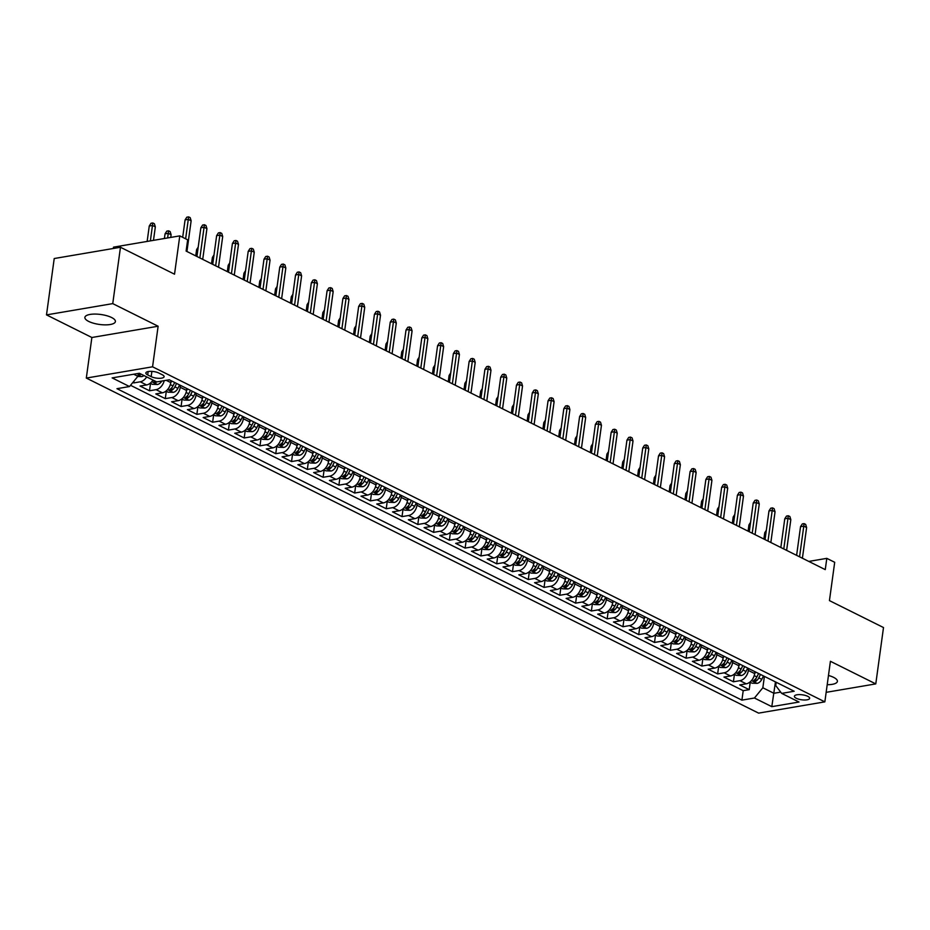 <?xml version="1.0" encoding="UTF-8"?>
<svg xmlns="http://www.w3.org/2000/svg" width="930" height="930" viewBox="0 0 930 930"><rect width="100%" height="100%" fill="white"/><g stroke="black" fill="none" stroke-linecap="round" stroke-linejoin="round"><path stroke-width="1.4" d="M827.2 684.701A15.403 5.022 -172.2 0 0 837.395 681.399A15.403 5.022 -172.2 0 0 833.594 677.354A15.403 5.022 -172.2 0 0 828.467 675.471M111.6 317.525A15.403 5.022 -172.2 0 0 95.069 314.073A15.403 5.022 -172.2 0 0 84.886 317.386A15.403 5.022 -172.2 0 0 88.687 321.42A15.403 5.022 -172.2 0 0 105.218 324.872A15.403 5.022 -172.2 0 0 115.401 321.559A15.403 5.022 -172.2 0 0 111.6 317.525M807.752 696.326A7.707 2.511 -172.2 0 0 799.486 694.605A7.707 2.511 -172.2 0 0 794.394 696.256A7.707 2.511 -172.2 0 0 796.289 698.279A7.707 2.511 -172.2 0 0 804.555 699.999A7.707 2.511 -172.2 0 0 809.646 698.349A7.707 2.511 -172.2 0 0 807.752 696.326M86.316 378.068L758.601 713.124L824.852 701.859L152.567 366.804L86.316 378.068L91.872 337.497L158.123 326.232L112.751 303.622L46.5 314.886L91.872 337.497M46.5 314.886L54.219 258.528L120.47 247.264L174.526 274.199L179.781 235.883L113.518 247.148L113.332 248.473M826.154 692.338L875.781 683.899L883.5 627.541L829.444 600.606L834.698 562.29L826.805 558.36L808.798 561.418M112.751 303.622L120.47 247.264M132.851 382.474L133.734 382.916L133.978 381.091M152.997 380.068A9.626 6.556 116.5 0 1 146.58 384.95L140.046 386.055L149.509 390.774L150.52 383.416M171.027 380.672L170.76 382.579A9.626 6.556 -63.5 0 1 162.366 392.809L155.822 393.925L165.296 398.645L166.307 391.274M186.802 388.531L186.546 390.437A9.626 6.556 -63.5 0 1 178.142 400.679L171.608 401.783L181.083 406.503L182.082 399.144M202.589 396.401L202.322 398.307A9.626 6.556 -63.5 0 1 193.928 408.537L187.395 409.653L196.858 414.373L197.869 407.003M218.364 404.259L218.108 406.178A9.626 6.556 -63.5 0 1 209.703 416.408L203.17 417.524L212.644 422.232L213.644 414.873M234.151 412.13L233.883 414.036A9.626 6.556 -63.5 0 1 225.49 424.266L218.957 425.382L228.42 430.102L229.431 422.732M249.926 420L249.67 421.906A9.626 6.556 -63.5 0 1 241.265 432.136L234.732 433.252L244.206 437.972L245.206 430.602M265.713 427.858L265.445 429.765A9.626 6.556 -63.5 0 1 257.052 440.006L250.519 441.111L259.981 445.83L260.993 438.472M281.488 435.728L281.232 437.635A9.626 6.556 -63.5 0 1 272.827 447.865L266.294 448.981L275.768 453.7L276.768 446.33M297.275 443.587L297.007 445.493A9.626 6.556 -63.5 0 1 288.614 455.735L282.081 456.839L291.543 461.559L292.555 454.2M313.05 451.457L312.794 453.363A9.626 6.556 -63.5 0 1 304.389 463.593L297.856 464.709L307.33 469.429L308.342 462.059M328.836 459.315L328.569 461.234A9.626 6.556 -63.5 0 1 320.176 471.464L313.643 472.579L323.105 477.288L324.117 469.929M344.612 467.186L344.356 469.092A9.626 6.556 -63.5 0 1 335.963 479.334L329.418 480.438L338.892 485.158L339.903 477.788M360.398 475.056L360.131 476.962A9.626 6.556 -63.5 0 1 351.738 487.192L345.204 488.308L354.667 493.028L355.678 485.658M376.173 482.914L375.918 484.821A9.626 6.556 -63.5 0 1 367.524 495.062L360.98 496.167L370.454 500.886L371.465 493.528M391.96 490.784L391.704 492.691A9.626 6.556 -63.5 0 1 383.3 502.921L376.766 504.037L386.229 508.757L387.24 501.386M407.747 498.643L407.48 500.549A9.626 6.556 -63.5 0 1 399.086 510.791L392.541 511.895L402.016 516.615L403.027 509.256M423.522 506.513L423.266 508.419A9.626 6.556 -63.5 0 1 414.861 518.649L408.328 519.765L417.791 524.485L418.802 517.115M439.309 514.371L439.041 516.29A9.626 6.556 -63.5 0 1 430.648 526.52L424.103 527.635L433.578 532.355L434.589 524.985M455.084 522.242L454.828 524.148A9.626 6.556 -63.5 0 1 446.423 534.39L439.89 535.494L449.364 540.214L450.364 532.855M470.871 530.112L470.603 532.018A9.626 6.556 -63.5 0 1 462.21 542.248L455.677 543.364L465.14 548.084L466.151 540.714M486.646 537.97L486.39 539.877A9.626 6.556 -63.5 0 1 477.985 550.118L471.452 551.223L480.926 555.942L481.926 548.584M502.433 545.84L502.165 547.747A9.626 6.556 -63.5 0 1 493.772 557.977L487.239 559.093L496.701 563.812L497.713 556.442M518.208 553.699L517.952 555.605A9.626 6.556 -63.5 0 1 509.547 565.847L503.014 566.951L512.488 571.671L513.488 564.312M533.994 561.569L533.727 563.475A9.626 6.556 -63.5 0 1 525.334 573.705L518.801 574.821L528.263 579.541L529.275 572.171M549.77 569.439L549.514 571.346A9.626 6.556 -63.5 0 1 541.109 581.576L534.576 582.692L544.05 587.411L545.05 580.041M565.556 577.298L565.289 579.204A9.626 6.556 -63.5 0 1 556.896 589.446L550.362 590.55L559.825 595.27L560.837 587.911M581.331 585.168L581.076 587.074A9.626 6.556 -63.5 0 1 572.671 597.304L566.138 598.42L575.612 603.14L576.623 595.77M597.118 593.026L596.851 594.933A9.626 6.556 -63.5 0 1 588.457 605.174L581.924 606.279L591.387 610.998L592.398 603.64M612.893 600.896L612.638 602.803A9.626 6.556 -63.5 0 1 604.244 613.033L597.699 614.149L607.174 618.869L608.185 611.498M628.68 608.755L628.413 610.673A9.626 6.556 -63.5 0 1 620.019 620.903L613.486 622.007L622.949 626.727L623.96 619.368M644.455 616.625L644.199 618.531A9.626 6.556 -63.5 0 1 635.806 628.761L629.261 629.877L638.736 634.597L639.747 627.227M660.242 624.495L659.986 626.402A9.626 6.556 -63.5 0 1 651.581 636.632L645.048 637.748L654.511 642.467L655.522 635.097M676.029 632.354L675.761 634.26A9.626 6.556 -63.5 0 1 667.368 644.502L660.823 645.606L670.298 650.326L671.309 642.967M691.804 640.224L691.548 642.13A9.626 6.556 -63.5 0 1 683.143 652.36L676.61 653.476L686.073 658.196L687.084 650.826M707.591 648.082L707.323 649.989A9.626 6.556 -63.5 0 1 698.93 660.23L692.385 661.335L701.859 666.054L702.871 658.696M723.366 655.952L723.11 657.859A9.626 6.556 -63.5 0 1 714.705 668.089L708.172 669.205L717.646 673.925L718.646 666.554M739.152 663.811L738.885 665.729A9.626 6.556 -63.5 0 1 730.492 675.959L723.959 677.075L733.421 681.783L734.433 674.424M179.781 235.883L187.662 239.812L186.116 251.088L825.259 569.625L826.805 558.36M147.696 374.906L151.172 376.638A7.463 2.43 -172.2 0 0 159.181 378.312A7.463 2.43 -172.2 0 0 164.11 376.708A7.463 2.43 -172.2 0 0 162.273 374.755L158.798 373.023A7.463 2.43 -172.2 0 0 150.788 371.349A7.463 2.43 -172.2 0 0 145.859 372.953A7.463 2.43 -172.2 0 0 147.696 374.906L148.161 371.558M776.19 682.271L775.736 685.584L781.665 693.385L794.197 691.246L169.26 379.789L156.717 381.916L139.361 373.267L112.146 377.894L129.503 386.543L116.971 388.682L741.908 700.139L754.439 698.012L762.844 687.77L773.888 693.28L780.7 692.118M781.665 693.385L799.021 702.034L771.807 706.661L754.439 698.012M748.615 668.531L748.359 670.437A9.626 6.556 116.5 0 1 739.955 680.679L733.421 681.783M754.928 671.681L754.672 673.587L748.359 670.437M732.84 660.672L732.573 662.579A9.626 6.556 116.5 0 1 724.179 672.809L717.646 673.925M717.053 652.802L716.798 654.708A9.626 6.556 116.5 0 1 708.393 664.95L701.859 666.054M701.278 644.943L701.011 646.85A9.626 6.556 116.5 0 1 692.617 657.08L686.073 658.196M685.491 637.073L685.236 638.98A9.626 6.556 116.5 0 1 676.831 649.221L670.298 650.326M669.716 629.203L669.449 631.121A9.626 6.556 116.5 0 1 661.056 641.351L654.511 642.467M653.93 621.345L653.674 623.251A9.626 6.556 116.5 0 1 645.269 633.481L638.736 634.597M638.143 613.475L637.887 615.381A9.626 6.556 116.5 0 1 629.494 625.623L622.949 626.727M622.368 605.616L622.1 607.523A9.626 6.556 116.5 0 1 613.707 617.753L607.174 618.869M606.581 597.746L606.325 599.652A9.626 6.556 116.5 0 1 597.932 609.894L591.387 610.998M590.806 589.887L590.538 591.794A9.626 6.556 116.5 0 1 582.145 602.024L575.612 603.14M575.019 582.017L574.763 583.924A9.626 6.556 116.5 0 1 566.358 594.165L559.825 595.27M559.244 574.147L558.976 576.065A9.626 6.556 116.5 0 1 550.583 586.295L544.05 587.411M543.457 566.289L543.201 568.195A9.626 6.556 116.5 0 1 534.797 578.425L528.263 579.541M527.682 558.419L527.415 560.325A9.626 6.556 116.5 0 1 519.021 570.567L512.488 571.671M511.895 550.56L511.64 552.466A9.626 6.556 116.5 0 1 503.235 562.697L496.701 563.812M496.12 542.69L495.853 544.596A9.626 6.556 116.5 0 1 487.46 554.838L480.926 555.942M480.333 534.831L480.078 536.738A9.626 6.556 116.5 0 1 471.673 546.968L465.14 548.084M464.558 526.961L464.291 528.868A9.626 6.556 116.5 0 1 455.898 539.098L449.364 540.214M448.772 519.091L448.516 521.009A9.626 6.556 116.5 0 1 440.111 531.239L433.578 532.355M432.996 511.233L432.729 513.139A9.626 6.556 116.5 0 1 424.336 523.369L417.791 524.485M417.21 503.363L416.954 505.269A9.626 6.556 116.5 0 1 408.549 515.511L402.016 516.615M401.435 495.504L401.167 497.411A9.626 6.556 116.5 0 1 392.774 507.641L386.229 508.757M385.648 487.634L385.392 489.54A9.626 6.556 116.5 0 1 376.987 499.782L370.454 500.886M369.861 479.775L369.605 481.682A9.626 6.556 116.5 0 1 361.212 491.912L354.667 493.028M354.086 471.905L353.819 473.812A9.626 6.556 116.5 0 1 345.425 484.042L338.892 485.158M338.299 464.035L338.043 465.953A9.626 6.556 116.5 0 1 329.65 476.183L323.105 477.288M322.524 456.177L322.257 458.083A9.626 6.556 116.5 0 1 313.863 468.313L307.33 469.429M306.737 448.307L306.481 450.213A9.626 6.556 116.5 0 1 298.077 460.455L291.543 461.559M290.962 440.448L290.695 442.355A9.626 6.556 116.5 0 1 282.302 452.585L275.768 453.7M275.175 432.578L274.92 434.484A9.626 6.556 116.5 0 1 266.515 444.726L259.981 445.83M259.4 424.708L259.133 426.626A9.626 6.556 116.5 0 1 250.74 436.856L244.206 437.972M243.614 416.849L243.358 418.756A9.626 6.556 116.5 0 1 234.953 428.986L228.42 430.102M227.838 408.979L227.571 410.886A9.626 6.556 116.5 0 1 219.178 421.127L212.644 422.232M212.052 401.121L211.796 403.027A9.626 6.556 116.5 0 1 203.391 413.257L196.858 414.373M196.277 393.25L196.009 395.157A9.626 6.556 116.5 0 1 187.616 405.399L181.083 406.503M180.49 385.392L180.234 387.299A9.626 6.556 116.5 0 1 171.829 397.529L165.296 398.645M146.684 376.917A9.626 6.556 116.5 0 1 140.267 381.8L133.734 382.916M130.514 385.311L743.21 690.676L749.208 689.653L750.208 682.283M754.672 673.587A9.626 6.556 -63.5 0 1 746.267 683.817L739.734 684.933L749.208 689.653M164.215 380.649A9.626 6.556 116.5 0 1 156.054 389.67L149.509 390.774M133.722 374.232L137.896 376.313L129.503 386.543M138.291 373.453L137.896 376.313M158.123 326.232L152.567 366.804M875.781 683.899L830.409 661.288L824.852 701.859M775.446 681.911L771.807 706.661M764.402 676.401L762.844 687.77M743.21 690.676L741.908 700.139M185.64 238.801L188.302 219.364L185.082 219.91L186.825 217.178L188.616 216.876L188.302 219.364L191.138 220.782L186.93 251.495M185.082 219.91L182.687 237.336M188.616 216.876L190.197 217.655L191.138 220.782M137.756 376.487L141.709 376.627A6.382 4.336 -63.5 0 0 143.952 375.557M138.198 373.674L140.093 374.627A6.382 4.336 -63.5 0 0 140.953 374.058M149.265 226.002L151.009 223.27L152.799 222.968L154.38 223.746L155.333 226.874L152.485 225.455L149.265 226.002L147.149 241.428M152.799 222.968L150.369 240.882M155.333 226.874L153.485 240.347M199.88 257.935L204.077 227.234L200.857 227.78L202.612 225.048L204.402 224.734L204.077 227.234L206.925 228.652L202.717 259.354M200.857 227.78L196.928 256.471M204.402 224.734L205.972 225.525L206.925 228.652M215.655 265.806L219.864 235.104L216.644 235.65L218.387 232.907L220.178 232.605L219.864 235.104L222.7 236.511L218.504 267.224M216.644 235.65L212.714 264.341M220.178 232.605L221.758 233.395L222.7 236.511M231.442 273.676L235.65 242.963L232.419 243.509L234.174 240.777L235.964 240.475L235.65 242.963L238.487 244.381L234.279 275.082M232.419 243.509L228.489 272.199M235.964 240.475L237.534 241.254L238.487 244.381M247.217 281.534L251.426 250.833L248.205 251.379L249.949 248.636L251.739 248.333L251.426 250.833L254.262 252.239L250.065 282.953M248.205 251.379L244.276 280.07M251.739 248.333L253.32 249.124L254.262 252.239M150.183 383.241L152.334 384.311L157.495 384.485A6.382 4.336 -63.5 0 0 161.785 381.056M154.845 380.986A6.382 4.336 116.5 0 1 153.985 381.544L155.868 382.486A6.382 4.336 -63.5 0 0 156.752 381.916M165.04 233.872L166.796 231.128L168.586 230.826L170.167 231.617L171.108 234.744L168.272 233.325L165.04 233.872L164.412 238.499M168.586 230.826L167.632 237.941M171.108 234.744L170.736 237.417M165.97 391.112L168.109 392.181L173.271 392.355A6.382 4.336 -63.5 0 0 177.874 388.356L179.595 384.939M170.69 383.009L171.701 381.009M174.701 382.497L172.98 385.915A6.382 4.336 116.5 0 1 169.76 389.414L171.655 390.356A6.382 4.336 -63.5 0 0 174.875 386.868L176.595 383.439M181.745 398.97L183.896 400.04L189.057 400.214A6.382 4.336 -63.5 0 0 193.649 396.226L195.37 392.809M186.477 390.879L187.476 388.868M190.476 390.368L188.767 393.785A6.382 4.336 116.5 0 1 185.547 397.273L187.442 398.214A6.382 4.336 -63.5 0 0 190.662 394.727L192.37 391.309M197.904 249.38L196.602 249.6L195.742 255.878M196.602 249.6L198.218 247.089M197.532 406.84L199.671 407.91L204.833 408.084A6.382 4.336 -63.5 0 0 209.436 404.085L211.156 400.667M202.252 398.738L203.263 396.738M206.262 398.226L204.542 401.655A6.382 4.336 116.5 0 1 201.322 405.143L203.217 406.085A6.382 4.336 -63.5 0 0 206.437 402.597L208.157 399.179M213.679 257.25L212.389 257.471L211.529 263.748M212.389 257.471L213.993 254.948M263.004 289.404L267.212 258.691L263.981 259.238L265.736 256.506L267.526 256.203L267.212 258.691L270.049 260.109L265.841 290.811M263.981 259.238L260.051 287.928M267.526 256.203L269.107 256.982L270.049 260.109M213.307 414.699L215.458 415.768L220.619 415.954A6.382 4.336 -63.5 0 0 225.211 411.955L226.932 408.537M218.039 406.608L219.038 404.597M222.038 406.096L220.329 409.514A6.382 4.336 116.5 0 1 217.108 413.001L219.003 413.943A6.382 4.336 -63.5 0 0 222.224 410.456L223.932 407.038M229.466 265.108L228.176 265.329L227.315 271.618M228.176 265.329L229.78 262.818M278.779 297.263L282.987 266.561L279.767 267.108L281.511 264.364L283.301 264.062L282.987 266.561L285.824 267.98L281.627 298.681M279.767 267.108L275.838 295.798M283.301 264.062L284.882 264.852L285.824 267.98M229.094 422.569L231.233 423.638L236.394 423.813A6.382 4.336 -63.5 0 0 240.998 419.814L242.718 416.396M233.814 414.466L234.825 412.467M237.824 413.966L236.104 417.384A6.382 4.336 116.5 0 1 232.884 420.872L234.779 421.813A6.382 4.336 -63.5 0 0 237.999 418.326L239.719 414.908M245.241 272.978L243.951 273.199L243.09 279.477M243.951 273.199L245.555 270.677M294.566 305.133L298.774 274.42L295.542 274.978L297.298 272.234L299.088 271.932L298.774 274.42L301.611 275.838L297.402 306.551M295.542 274.978L291.613 303.657M299.088 271.932L300.669 272.723L301.611 275.838M244.869 430.439L247.02 431.508L252.181 431.683A6.382 4.336 -63.5 0 0 256.785 427.684L258.494 424.266M249.6 422.336L250.612 420.337M253.599 421.825L251.891 425.243A6.382 4.336 116.5 0 1 248.67 428.73L250.565 429.683A6.382 4.336 -63.5 0 0 253.785 426.184L255.494 422.766M261.028 280.837L259.737 281.058L258.877 287.347M259.737 281.058L261.342 278.547M310.341 312.992L314.549 282.29L311.329 282.836L313.073 280.104L314.863 279.791L314.549 282.29L317.397 283.708L313.189 314.41M311.329 282.836L307.4 311.527M314.863 279.791L316.444 280.581L317.397 283.708M260.656 438.297L262.795 439.367L267.956 439.541A6.382 4.336 -63.5 0 0 272.56 435.554L274.28 432.125M265.387 430.195L266.387 428.195M269.386 429.695L267.666 433.113A6.382 4.336 116.5 0 1 264.445 436.6L266.34 437.542A6.382 4.336 -63.5 0 0 269.56 434.054L271.281 430.637M276.803 288.707L275.513 288.928L274.652 295.205M275.513 288.928L277.117 286.417M326.128 320.862L330.336 290.16L327.104 290.706L328.86 287.963L330.65 287.661L330.336 290.16L333.173 291.567L328.964 322.28M327.104 290.706L323.175 319.397M330.65 287.661L332.231 288.451L333.173 291.567M276.443 446.168L278.582 447.237L283.743 447.411A6.382 4.336 -63.5 0 0 288.346 443.412L290.055 439.995M281.162 438.065L282.174 436.065M285.173 437.553L283.452 440.971A6.382 4.336 116.5 0 1 280.232 444.47L282.127 445.412A6.382 4.336 -63.5 0 0 285.347 441.924L287.056 438.495M292.59 296.577L291.299 296.786L290.439 303.075M291.299 296.786L292.904 294.275M341.903 328.732L346.111 298.019L342.891 298.565L344.635 295.833L346.425 295.531L346.111 298.019L348.959 299.437L344.751 330.138M342.891 298.565L338.962 327.255M346.425 295.531L348.006 296.31L348.959 299.437M292.218 454.026L294.368 455.096L299.518 455.27A6.382 4.336 -63.5 0 0 304.122 451.283L305.842 447.865M296.949 445.935L297.949 443.924M300.948 445.424L299.228 448.841A6.382 4.336 116.5 0 1 296.007 452.329L297.902 453.27A6.382 4.336 -63.5 0 0 301.122 449.783L302.843 446.365M308.365 304.435L307.074 304.656L306.214 310.934M307.074 304.656L308.679 302.145M357.69 336.59L361.898 305.889L358.666 306.435L360.422 303.692L362.212 303.389L361.898 305.889L364.734 307.295L360.526 338.009M358.666 306.435L354.737 335.125M362.212 303.389L363.793 304.18L364.734 307.295M308.004 461.896L310.143 462.966L315.305 463.14A6.382 4.336 -63.5 0 0 319.908 459.141L321.617 455.723M312.724 453.794L313.736 451.794M316.735 453.282L315.014 456.711A6.382 4.336 116.5 0 1 311.794 460.199L313.689 461.141A6.382 4.336 -63.5 0 0 316.909 457.653L318.618 454.235M324.151 312.306L322.861 312.526L322.001 318.804M322.861 312.526L324.465 310.004M373.465 344.46L377.673 313.747L374.453 314.294L376.197 311.562L377.999 311.259L377.673 313.747L380.521 315.165L376.313 345.867M374.453 314.294L370.524 342.984M377.999 311.259L379.568 312.038L380.521 315.165M323.779 469.755L325.93 470.824L331.08 471.01A6.382 4.336 -63.5 0 0 335.684 467.011L337.404 463.593M328.511 461.664L329.511 459.653M332.51 461.152L330.789 464.57A6.382 4.336 116.5 0 1 327.569 468.057L329.464 469.011A6.382 4.336 -63.5 0 0 332.684 465.512L334.405 462.094M339.927 320.164L338.636 320.385L337.776 326.674M338.636 320.385L340.241 317.874M389.252 352.319L393.46 321.617L390.24 322.164L391.983 319.432L393.774 319.118L393.46 321.617L396.296 323.036L392.088 353.737M390.24 322.164L386.299 350.854M393.774 319.118L395.355 319.908L396.296 323.036M339.566 477.625L341.705 478.694L346.867 478.869A6.382 4.336 -63.5 0 0 351.47 474.87L353.179 471.452M344.286 469.522L345.297 467.523M348.297 469.022L346.576 472.44A6.382 4.336 116.5 0 1 343.356 475.928L345.251 476.869A6.382 4.336 -63.5 0 0 348.471 473.382L350.192 469.964M355.713 328.034L354.423 328.255L353.563 334.533M354.423 328.255L356.027 325.733M405.038 360.189L409.235 329.476L406.015 330.034L407.77 327.29L409.56 326.988L409.235 329.476L412.083 330.894L407.875 361.607M406.015 330.034L402.086 358.724M409.56 326.988L411.13 327.779L412.083 330.894M355.341 485.495L357.492 486.564L362.642 486.739A6.382 4.336 -63.5 0 0 367.245 482.74L368.966 479.322M360.073 477.392L361.073 475.393M364.072 476.881L362.351 480.299A6.382 4.336 116.5 0 1 359.131 483.786L361.026 484.739A6.382 4.336 -63.5 0 0 364.246 481.252L365.967 477.822M371.5 335.893L370.198 336.114L369.338 342.403M370.198 336.114L371.814 333.603M420.813 368.048L425.022 337.346L421.801 337.892L423.545 335.16L425.336 334.847L425.022 337.346L427.858 338.764L423.65 369.466M421.801 337.892L417.872 366.583M425.336 334.847L426.917 335.637L427.858 338.764M371.128 493.353L373.267 494.423L378.429 494.597A6.382 4.336 -63.5 0 0 383.032 490.61L384.753 487.18M375.848 485.262L376.859 483.251M379.858 484.751L378.138 488.169A6.382 4.336 116.5 0 1 374.918 491.656L376.813 492.598A6.382 4.336 -63.5 0 0 380.033 489.11L381.753 485.693M387.275 343.763L385.985 343.984L385.125 350.261M385.985 343.984L387.589 341.473M436.6 375.918L440.797 345.216L437.577 345.762L439.332 343.019L441.122 342.717L440.797 345.216L443.645 346.623L439.437 377.336M437.577 345.762L433.647 374.453M441.122 342.717L442.692 343.507L443.645 346.623M386.903 501.224L389.054 502.293L394.215 502.467A6.382 4.336 -63.5 0 0 398.807 498.468L400.528 495.051M391.635 493.121L392.634 491.121M395.634 492.609L393.913 496.027A6.382 4.336 116.5 0 1 390.705 499.526L392.588 500.468A6.382 4.336 -63.5 0 0 395.808 496.98L397.529 493.563M403.062 351.633L401.76 351.854L400.9 358.131M401.76 351.854L403.376 349.331M452.375 383.788L456.584 353.075L453.363 353.621L455.107 350.889L456.897 350.587L456.584 353.075L459.42 354.493L455.212 385.194M453.363 353.621L449.434 382.311M456.897 350.587L458.478 351.366L459.42 354.493M402.69 509.082L404.829 510.151L409.991 510.326A6.382 4.336 -63.5 0 0 414.594 506.339L416.315 502.921M407.41 500.991L408.421 498.98M411.42 500.48L409.7 503.897A6.382 4.336 116.5 0 1 406.48 507.385L408.375 508.326A6.382 4.336 -63.5 0 0 411.595 504.839L413.315 501.421M418.837 359.492L417.547 359.712L416.687 365.99M417.547 359.712L419.151 357.201M468.162 391.646L472.359 360.945L469.139 361.491L470.894 358.748L472.684 358.445L472.359 360.945L475.207 362.363L470.999 393.065M469.139 361.491L465.209 390.182M472.684 358.445L474.254 359.236L475.207 362.363M418.465 516.952L420.616 518.022L425.777 518.196A6.382 4.336 -63.5 0 0 430.369 514.197L432.09 510.779M423.197 508.85L424.196 506.85M427.196 508.338L425.487 511.767A6.382 4.336 116.5 0 1 422.267 515.255L424.15 516.197A6.382 4.336 -63.5 0 0 427.37 512.709L429.09 509.291M434.624 367.362L433.322 367.583L432.462 373.86M433.322 367.583L434.938 365.06M483.937 399.516L488.145 368.803L484.925 369.35L486.669 366.618L488.459 366.315L488.145 368.803L490.982 370.221L486.785 400.935M484.925 369.35L480.996 398.04M488.459 366.315L490.04 367.094L490.982 370.221M434.252 524.811L436.391 525.88L441.552 526.066A6.382 4.336 -63.5 0 0 446.156 522.067L447.876 518.649M438.972 516.72L439.983 514.72M442.982 516.208L441.262 519.626A6.382 4.336 116.5 0 1 438.042 523.113L439.937 524.067A6.382 4.336 -63.5 0 0 443.157 520.568L444.877 517.15M450.399 375.22L449.109 375.441L448.248 381.73M449.109 375.441L450.713 372.93M499.724 407.375L503.932 376.673L500.7 377.22L502.456 374.488L504.246 374.174L503.932 376.673L506.769 378.092L502.56 408.793M500.7 377.22L496.771 405.91M504.246 374.174L505.815 374.964L506.769 378.092M450.027 532.681L452.178 533.75L457.339 533.925A6.382 4.336 -63.5 0 0 461.931 529.937L463.651 526.508M454.758 524.578L455.758 522.579M458.757 524.078L457.049 527.496A6.382 4.336 116.5 0 1 453.828 530.984L455.723 531.925A6.382 4.336 -63.5 0 0 458.943 528.438L460.652 525.02M466.186 383.09L464.884 383.311L464.024 389.589M464.884 383.311L466.5 380.789M515.499 415.245L519.707 384.532L516.487 385.09L518.231 382.346L520.021 382.044L519.707 384.532L522.544 385.95L518.347 416.663M516.487 385.09L512.558 413.78M520.021 382.044L521.602 382.835L522.544 385.95M465.814 540.551L467.953 541.62L473.114 541.795A6.382 4.336 -63.5 0 0 477.718 537.796L479.438 534.378M470.534 532.448L471.545 530.449M474.544 531.937L472.824 535.355A6.382 4.336 116.5 0 1 469.603 538.854L471.498 539.795A6.382 4.336 -63.5 0 0 474.719 536.308L476.439 532.878M481.961 390.96L480.671 391.17L479.81 397.459M480.671 391.17L482.275 388.659M531.286 423.103L535.494 392.402L532.262 392.948L534.018 390.216L535.808 389.902L535.494 392.402L538.331 393.82L534.122 424.522M532.262 392.948L528.333 421.639M535.808 389.902L537.389 390.693L538.331 393.82M481.589 548.409L483.74 549.479L488.901 549.653A6.382 4.336 -63.5 0 0 493.493 545.666L495.213 542.248M486.32 540.318L487.32 538.307M490.319 539.807L488.61 543.225A6.382 4.336 116.5 0 1 485.39 546.712L487.285 547.654A6.382 4.336 -63.5 0 0 490.505 544.166L492.214 540.749M497.748 398.819L496.457 399.04L495.597 405.317M496.457 399.04L498.062 396.529M547.061 430.974L551.269 400.272L548.049 400.818L549.793 398.075L551.583 397.773L551.269 400.272L554.106 401.679L549.909 432.392M548.049 400.818L544.12 429.509M551.583 397.773L553.164 398.563L554.106 401.679M497.376 556.279L499.515 557.349L504.676 557.523A6.382 4.336 -63.5 0 0 509.28 553.524L511 550.107M502.095 548.177L503.107 546.177M506.106 547.665L504.386 551.095A6.382 4.336 116.5 0 1 501.165 554.582L503.06 555.524A6.382 4.336 -63.5 0 0 506.28 552.036L508.001 548.619M513.523 406.689L512.232 406.91L511.372 413.187M512.232 406.91L513.837 404.387M562.848 438.844L567.056 408.131L563.824 408.677L565.58 405.945L567.37 405.643L567.056 408.131L569.892 409.549L565.684 440.25M563.824 408.677L559.895 437.367M567.37 405.643L568.951 406.422L569.892 409.549M513.151 564.138L515.301 565.207L520.463 565.394A6.382 4.336 -63.5 0 0 525.066 561.395L526.775 557.977M517.882 556.047L518.894 554.036M521.881 555.536L520.172 558.953A6.382 4.336 116.5 0 1 516.952 562.441L518.847 563.382A6.382 4.336 -63.5 0 0 522.067 559.895L523.776 556.477M529.31 414.548L528.019 414.768L527.159 421.046M528.019 414.768L529.623 412.257M578.623 446.702L582.831 416.001L579.611 416.547L581.355 413.803L583.145 413.501L582.831 416.001L585.679 417.419L581.471 448.121M579.611 416.547L575.682 445.238M583.145 413.501L584.726 414.292L585.679 417.419M594.41 454.572L598.618 423.859L595.386 424.406L597.141 421.674L598.932 421.371L598.618 423.859L601.454 425.277L597.246 455.991M595.386 424.406L591.457 453.096M598.932 421.371L600.513 422.15L601.454 425.277M610.185 462.431L614.393 431.729L611.173 432.276L612.917 429.544L614.707 429.23L614.393 431.729L617.241 433.148L613.033 463.849M611.173 432.276L607.244 460.966M614.707 429.23L616.288 430.02L617.241 433.148M528.938 572.008L531.077 573.078L536.238 573.252A6.382 4.336 -63.5 0 0 540.841 569.253L542.562 565.835M533.669 563.906L534.669 561.906M537.668 563.406L535.947 566.823A6.382 4.336 116.5 0 1 532.727 570.311L534.622 571.253A6.382 4.336 -63.5 0 0 537.842 567.765L539.563 564.347M545.085 422.418L543.794 422.639L542.934 428.916M543.794 422.639L545.399 420.116M544.724 579.878L546.863 580.936L552.025 581.122A6.382 4.336 -63.5 0 0 556.628 577.123L558.337 573.705M549.444 571.776L550.455 569.776M553.455 571.264L551.734 574.682A6.382 4.336 116.5 0 1 548.514 578.169L550.409 579.123A6.382 4.336 -63.5 0 0 553.629 575.624L555.338 572.206M560.871 430.276L559.581 430.497L558.721 436.786M559.581 430.497L561.185 427.986M560.499 587.737L562.65 588.806L567.8 588.981A6.382 4.336 -63.5 0 0 572.403 584.993L574.124 581.564M565.231 579.634L566.231 577.635M569.23 579.134L567.509 582.552A6.382 4.336 116.5 0 1 564.289 586.04L566.184 586.981A6.382 4.336 -63.5 0 0 569.404 583.494L571.125 580.076M576.647 438.146L575.356 438.367L574.496 444.645M575.356 438.367L576.96 435.856M625.971 470.301L630.18 439.588L626.948 440.146L628.703 437.402L630.494 437.1L630.18 439.588L633.016 441.006L628.808 471.719M626.948 440.146L623.019 468.836M630.494 437.1L632.075 437.891L633.016 441.006M576.286 595.607L578.425 596.676L583.587 596.851A6.382 4.336 -63.5 0 0 588.19 592.852L589.899 589.434M581.006 587.504L582.017 585.505M585.017 586.993L583.296 590.411A6.382 4.336 116.5 0 1 580.076 593.91L581.971 594.851A6.382 4.336 -63.5 0 0 585.191 591.364L586.9 587.934M592.433 446.016L591.143 446.226L590.283 452.515M591.143 446.226L592.747 443.715M641.746 478.16L645.955 447.458L642.735 448.004L644.478 445.272L646.28 444.97L645.955 447.458L648.803 448.876L644.595 479.578M642.735 448.004L638.805 476.695M646.28 444.97L647.85 445.749L648.803 448.876M592.061 603.465L594.212 604.535L599.362 604.709A6.382 4.336 -63.5 0 0 603.965 600.722L605.686 597.304M596.793 595.374L597.792 593.363M600.792 594.863L599.071 598.281A6.382 4.336 116.5 0 1 595.851 601.768L597.746 602.71A6.382 4.336 -63.5 0 0 600.966 599.222L602.687 595.805M608.208 453.875L606.918 454.096L606.058 460.373M606.918 454.096L608.522 451.585M657.533 486.03L661.742 455.328L658.521 455.874L660.265 453.131L662.055 452.829L661.742 455.328L664.578 456.735L660.37 487.448M658.521 455.874L654.581 484.565M662.055 452.829L663.636 453.619L664.578 456.735M607.848 611.336L609.987 612.405L615.149 612.579A6.382 4.336 -63.5 0 0 619.752 608.58L621.461 605.163M612.568 603.233L613.579 601.233M616.578 602.721L614.858 606.151A6.382 4.336 116.5 0 1 611.638 609.638L613.533 610.58A6.382 4.336 -63.5 0 0 616.753 607.092L618.473 603.675M623.995 461.745L622.705 461.966L621.845 468.243M622.705 461.966L624.309 459.443M673.32 493.9L677.517 463.187L674.297 463.733L676.052 461.001L677.842 460.699L677.517 463.187L680.365 464.605L676.157 495.306M674.297 463.733L670.367 492.423M677.842 460.699L679.412 461.478L680.365 464.605M623.623 619.194L625.774 620.264L630.924 620.45A6.382 4.336 -63.5 0 0 635.527 616.451L637.248 613.033M628.355 611.103L629.354 609.092M632.354 610.592L630.633 614.009A6.382 4.336 116.5 0 1 627.413 617.497L629.308 618.438A6.382 4.336 -63.5 0 0 632.528 614.951L634.248 611.533M639.782 469.603L638.48 469.824L637.62 476.102M638.48 469.824L640.096 467.313M689.095 501.758L693.303 471.057L690.083 471.603L691.827 468.86L693.617 468.557L693.303 471.057L696.14 472.475L691.932 503.177M690.083 471.603L686.154 500.294M693.617 468.557L695.198 469.348L696.14 472.475M639.41 627.064L641.549 628.134L646.71 628.308A6.382 4.336 -63.5 0 0 651.314 624.309L653.034 620.891M644.13 618.962L645.141 616.962M648.14 618.462L646.42 621.879A6.382 4.336 116.5 0 1 643.2 625.367L645.095 626.308A6.382 4.336 -63.5 0 0 648.315 622.821L650.035 619.403M655.557 477.474L654.267 477.695L653.406 483.972M654.267 477.695L655.871 475.172M704.882 509.628L709.079 478.915L705.858 479.473L707.614 476.73L709.404 476.427L709.079 478.915L711.927 480.333L707.718 511.047M705.858 479.473L701.929 508.152M709.404 476.427L710.973 477.206L711.927 480.333M655.185 634.934L657.336 636.004L662.497 636.178A6.382 4.336 -63.5 0 0 667.089 632.179L668.81 628.761M659.916 626.832L660.916 624.832M663.915 626.32L662.195 629.738A6.382 4.336 116.5 0 1 658.986 633.225L660.87 634.179A6.382 4.336 -63.5 0 0 664.09 630.68L665.81 627.262M671.344 485.332L670.042 485.553L669.182 491.842M670.042 485.553L671.658 483.042M720.657 517.487L724.865 486.785L721.645 487.332L723.389 484.6L725.179 484.286L724.865 486.785L727.702 488.204L723.494 518.905M721.645 487.332L717.716 516.022M725.179 484.286L726.76 485.076L727.702 488.204M670.972 642.793L673.111 643.862L678.272 644.037A6.382 4.336 -63.5 0 0 682.876 640.049L684.596 636.62M675.692 634.69L676.703 632.691M679.702 634.19L677.982 637.608A6.382 4.336 116.5 0 1 674.762 641.096L676.656 642.037A6.382 4.336 -63.5 0 0 679.877 638.55L681.597 635.132M687.119 493.202L685.829 493.423L684.968 499.701M685.829 493.423L687.433 490.912M736.444 525.357L740.64 494.655L737.42 495.202L739.176 492.458L740.966 492.156L740.64 494.655L743.489 496.062L739.28 526.775M737.42 495.202L733.491 523.892M740.966 492.156L742.535 492.947L743.489 496.062M686.747 650.663L688.898 651.732L694.059 651.907A6.382 4.336 -63.5 0 0 698.651 647.908L700.371 644.49M691.478 642.56L692.478 640.561M695.477 642.049L693.768 645.467A6.382 4.336 116.5 0 1 690.548 648.966L692.432 649.907A6.382 4.336 -63.5 0 0 695.652 646.42L697.372 642.99M702.906 501.072L701.604 501.282L700.743 507.571M701.604 501.282L703.22 498.771M752.219 533.227L756.427 502.514L753.207 503.06L754.951 500.328L756.741 500.026L756.427 502.514L759.264 503.932L755.067 534.634M753.207 503.06L749.278 531.751M756.741 500.026L758.322 500.805L759.264 503.932M702.534 658.521L704.673 659.591L709.834 659.765A6.382 4.336 -63.5 0 0 714.438 655.778L716.158 652.36M707.253 650.43L708.265 648.419M711.264 649.919L709.544 653.337A6.382 4.336 116.5 0 1 706.323 656.824L708.218 657.766A6.382 4.336 -63.5 0 0 711.438 654.278L713.159 650.861M718.681 508.931L717.39 509.152L716.53 515.429M717.39 509.152L718.995 506.641M768.006 541.086L772.214 510.384L768.982 510.93L770.738 508.187L772.528 507.885L772.214 510.384L775.05 511.791L770.842 542.504M768.982 510.93L765.053 539.621M772.528 507.885L774.097 508.675L775.05 511.791M718.309 666.392L720.459 667.461L725.621 667.635A6.382 4.336 -63.5 0 0 730.213 663.636L731.933 660.219M723.04 658.289L724.04 656.289M727.039 657.777L725.33 661.207A6.382 4.336 116.5 0 1 722.11 664.694L724.005 665.636A6.382 4.336 -63.5 0 0 727.225 662.148L728.934 658.731M734.467 516.801L733.177 517.022L732.305 523.299M733.177 517.022L734.781 514.499M783.781 548.956L787.989 518.243L784.769 518.789L786.513 516.057L788.303 515.755L787.989 518.243L790.826 519.661L786.629 550.362M784.769 518.789L780.84 547.479M788.303 515.755L789.884 516.534L790.826 519.661M734.096 674.25L736.235 675.319L741.396 675.506A6.382 4.336 -63.5 0 0 746 671.507L747.72 668.089M738.815 666.159L739.827 664.148M742.826 665.648L741.105 669.065A6.382 4.336 116.5 0 1 737.885 672.553L739.78 673.494A6.382 4.336 -63.5 0 0 743 670.007L744.721 666.589M750.243 524.659L748.952 524.88L748.092 531.17M748.952 524.88L750.557 522.369M799.567 556.814L803.776 526.113L800.544 526.659L802.299 523.916L804.09 523.613L803.776 526.113L806.612 527.531L802.404 558.233M800.544 526.659L796.615 555.35M804.09 523.613L805.671 524.404L806.612 527.531M749.871 682.12L752.021 683.19L757.183 683.364A6.382 4.336 -63.5 0 0 761.775 679.365L763.495 675.947M754.602 674.018L755.602 672.018M758.601 673.518L756.892 676.935A6.382 4.336 116.5 0 1 753.672 680.423L755.567 681.365A6.382 4.336 -63.5 0 0 758.787 677.877L760.496 674.459M766.029 532.53L764.739 532.75L763.879 539.028M764.739 532.75L766.343 530.228M738.885 665.729L732.573 662.579M723.11 657.859L716.798 654.708M707.323 649.989L701.011 646.85M691.548 642.13L685.236 638.98M675.761 634.26L669.449 631.121M659.986 626.402L653.674 623.251M644.199 618.531L637.887 615.381M628.413 610.673L622.1 607.523M612.638 602.803L606.325 599.652M596.851 594.933L590.538 591.794M581.076 587.074L574.763 583.924M565.289 579.204L558.976 576.065M549.514 571.346L543.201 568.195M533.727 563.475L527.415 560.325M517.952 555.605L511.64 552.466M502.165 547.747L495.853 544.596M486.39 539.877L480.078 536.738M470.603 532.018L464.291 528.868M454.828 524.148L448.516 521.009M439.041 516.29L432.729 513.139M423.266 508.419L416.954 505.269M407.48 500.549L401.167 497.411M391.704 492.691L385.392 489.54M375.918 484.821L369.605 481.682M360.131 476.962L353.819 473.812M344.356 469.092L338.043 465.953M328.569 461.234L322.257 458.083M312.794 453.363L306.481 450.213M297.007 445.493L290.695 442.355M281.232 437.635L274.92 434.484M265.445 429.765L259.133 426.626M249.67 421.906L243.358 418.756M233.883 414.036L227.571 410.886M218.108 406.178L211.796 403.027M202.322 398.307L196.009 395.157M186.546 390.437L180.234 387.299M170.76 382.579L166.203 380.312M146.58 384.95L140.267 381.8M746.267 683.817L739.955 680.679M730.492 675.959L724.179 672.809M714.705 668.089L708.393 664.95M698.93 660.23L692.617 657.08M683.143 652.36L676.831 649.221M667.368 644.502L661.056 641.351M651.581 636.632L645.269 633.481M635.806 628.761L629.494 625.623M620.019 620.903L613.707 617.753M604.244 613.033L597.932 609.894M588.457 605.174L582.145 602.024M572.671 597.304L566.358 594.165M556.896 589.446L550.583 586.295M541.109 581.576L534.797 578.425M525.334 573.705L519.021 570.567M509.547 565.847L503.235 562.697M493.772 557.977L487.46 554.838M477.985 550.118L471.673 546.968M462.21 542.248L455.898 539.098M446.423 534.39L440.111 531.239M430.648 526.52L424.336 523.369M414.861 518.649L408.549 515.511M399.086 510.791L392.774 507.641M383.3 502.921L376.987 499.782M367.524 495.062L361.212 491.912M351.738 487.192L345.425 484.042M335.963 479.334L329.65 476.183M320.176 471.464L313.863 468.313M304.389 463.593L298.077 460.455M288.614 455.735L282.302 452.585M272.827 447.865L266.515 444.726M257.052 440.006L250.74 436.856M241.265 432.136L234.953 428.986M225.49 424.266L219.178 421.127M209.703 416.408L203.391 413.257M193.928 408.537L187.616 405.399M178.142 400.679L171.829 397.529M162.366 392.809L156.054 389.67M151.892 371.384L151.172 376.638M138.093 374.883L141.581 376.615M140.221 373.697L140.093 374.627M151.788 381.707L157.356 384.485M155.996 381.556L155.868 382.486M167.563 389.577L173.143 392.355M174.875 386.868L177.874 388.356M170.318 384.59L172.98 385.915M172.062 387.392L171.655 390.356M183.35 397.436L188.93 400.214M190.662 394.727L193.649 396.226M186.093 392.46L188.767 393.785M187.837 395.262L187.442 398.214M199.136 405.306L204.705 408.084M206.437 402.597L209.436 404.085M201.88 400.319L204.542 401.655M203.624 403.12L203.217 406.085M214.911 413.164L220.491 415.943M222.224 410.456L225.211 411.955M217.655 408.189L220.329 409.514M219.399 410.99L219.003 413.943M230.698 421.034L236.267 423.813M237.999 418.326L240.998 419.814M233.442 416.047L236.104 417.384M235.185 418.849L234.779 421.813M246.473 428.893L252.053 431.671M253.785 426.184L256.785 427.684M249.217 423.917L251.891 425.243M250.972 426.719L250.565 429.683M262.26 436.763L267.828 439.541M269.56 434.054L272.56 435.554M265.004 431.787L267.666 433.113M266.747 434.577L266.34 437.542M278.035 444.633L283.615 447.411M285.347 441.924L288.346 443.412M280.779 439.646L283.452 440.971M282.534 442.448L282.127 445.412M293.822 452.492L299.39 455.27M301.122 449.783L304.122 451.283M296.565 447.516L299.228 448.841M298.309 450.318L297.902 453.27M309.597 460.362L315.177 463.14M316.909 457.653L319.908 459.141M312.341 455.375L315.014 456.711M314.096 458.176L313.689 461.141M325.384 468.22L330.952 470.999M332.684 465.512L335.684 467.011M328.127 463.245L330.789 464.57M329.871 466.046L329.464 469.011M341.159 476.09L346.739 478.869M348.471 473.382L351.47 474.87M343.902 471.103L346.576 472.44M345.658 473.905L345.251 476.869M356.946 483.949L362.514 486.727M364.246 481.252L367.245 482.74M359.689 478.973L362.351 480.299M361.433 481.775L361.026 484.739M372.721 491.819L378.301 494.597M380.033 489.11L383.032 490.61M375.476 486.843L378.138 488.169M377.22 489.633L376.813 492.598M388.507 499.689L394.076 502.467M395.808 496.98L398.807 498.468M391.251 494.702L393.913 496.027M392.995 497.504L392.588 500.468M404.283 507.548L409.863 510.326M411.595 504.839L414.594 506.339M407.038 502.572L409.7 503.897M408.781 505.374L408.375 508.326M420.069 515.418L425.638 518.196M427.37 512.709L430.369 514.197M422.813 510.43L425.487 511.767M424.557 513.232L424.15 516.197M435.845 523.276L441.425 526.055M443.157 520.568L446.156 522.067M438.6 518.301L441.262 519.626M440.343 521.102L439.937 524.067M451.631 531.146L457.211 533.925M458.943 528.438L461.931 529.937M454.375 526.159L457.049 527.496M456.119 528.961L455.723 531.925M467.418 539.005L472.986 541.783M474.719 536.308L477.718 537.796M470.162 534.029L472.824 535.355M471.905 536.831L471.498 539.795M483.193 546.875L488.773 549.653M490.505 544.166L493.493 545.666M485.937 541.899L488.61 543.225M487.68 544.689L487.285 547.654M498.98 554.745L504.548 557.523M506.28 552.036L509.28 553.524M501.723 549.758L504.386 551.095M503.467 552.56L503.06 555.524M514.755 562.604L520.335 565.382M522.067 559.895L525.066 561.395M517.499 557.628L520.172 558.953M519.254 560.43L518.847 563.382M530.542 570.474L536.11 573.252M537.842 567.765L540.841 569.253M533.285 565.487L535.947 566.823M535.029 568.288L534.622 571.253M546.317 578.332L551.897 581.111M553.629 575.624L556.628 577.123M549.06 573.357L551.734 574.682M550.816 576.158L550.409 579.123M562.104 586.202L567.672 588.981M569.404 583.494L572.403 584.993M564.847 581.215L567.509 582.552M566.591 584.017L566.184 586.981M577.879 594.072L583.459 596.851M585.191 591.364L588.19 592.852M580.622 589.085L583.296 590.411M582.378 591.887L581.971 594.851M593.666 601.931L599.234 604.709M600.966 599.222L603.965 600.722M596.409 596.955L599.071 598.281M598.153 599.745L597.746 602.71M609.441 609.801L615.021 612.579M616.753 607.092L619.752 608.58M612.184 604.814L614.858 606.151M613.94 607.615L613.533 610.58M625.227 617.66L630.796 620.438M632.528 614.951L635.527 616.451M627.971 612.684L630.633 614.009M629.715 615.486L629.308 618.438M641.003 625.53L646.583 628.308M648.315 622.821L651.314 624.309M643.758 620.543L646.42 621.879M645.501 623.344L645.095 626.308M656.789 633.388L662.358 636.167M664.09 630.68L667.089 632.179M659.533 628.413L662.195 629.738M661.277 631.214L660.87 634.179M672.564 641.258L678.144 644.037M679.877 638.55L682.876 640.049M675.319 636.283L677.982 637.608M677.063 639.073L676.656 642.037M688.351 649.128L693.919 651.907M695.652 646.42L698.651 647.908M691.095 644.141L693.768 645.467M692.838 646.943L692.432 649.907M704.126 656.987L709.706 659.765M711.438 654.278L714.438 655.778M706.881 652.011L709.544 653.337M708.625 654.813L708.218 657.766M719.913 664.857L725.493 667.635M727.225 662.148L730.213 663.636M722.657 659.87L725.33 661.207M724.4 662.672L724.005 665.636M735.7 672.716L741.268 675.494M743 670.007L746 671.507M738.443 667.74L741.105 669.065M740.187 670.542L739.78 673.494M751.475 680.586L757.055 683.364M758.787 677.877L761.775 679.365M754.218 675.599L756.892 676.935M755.962 678.4L755.567 681.365"/></g></svg>
